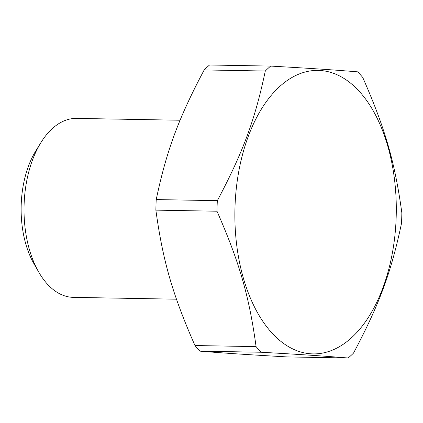 <?xml version="1.0" encoding="UTF-8"?>
<svg xmlns="http://www.w3.org/2000/svg" width="423" height="423" viewBox="0 0 423 423"><rect width="100%" height="100%" fill="white"/><g stroke="black" fill="none" stroke-linecap="round" stroke-linejoin="round"><path stroke-width="0.63" d="M176.486 299.193L73.396 297.364A89.496 50.945 -89 0 1 38.572 271.82A89.496 50.945 -89 0 1 40.862 142.688A89.496 50.945 -89 0 1 76.574 118.398L180.098 120.238M40.862 142.688L35.812 150.868A78.038 44.426 91 0 0 33.814 263.471L38.572 271.82M194.971 345.533A162.384 92.436 91 0 0 199.994 351.159L261.107 352.243A162.384 92.436 -89 0 1 258.569 349.504A162.384 92.436 -89 0 1 256.084 346.617L194.971 345.533C172.542 294.471 162.85 260.922 155.87 210.136L216.983 211.22A162.384 92.436 -89 0 1 217.337 200.661C243.098 152.042 254.979 119.915 265.295 71.022A162.384 92.436 -89 0 1 270.672 66.088C311.138 68.389 332.711 69.816 357.726 71.841A162.384 92.436 -89 0 1 362.749 77.467C385.179 128.529 394.87 162.078 401.85 212.864A162.384 92.436 -89 0 1 401.496 223.423C391.185 272.317 379.304 304.444 353.543 353.062A162.384 92.436 -89 0 1 348.166 358.001C323.146 355.97 301.573 354.543 261.107 352.243M256.084 346.617C249.105 295.83 239.413 262.281 216.983 211.22M271.196 332.155A141.763 80.698 -89 0 1 248.164 136.714A141.763 80.698 -89 0 1 359.978 92.145A141.763 80.698 -89 0 1 383.005 287.592A141.763 80.698 -89 0 1 271.196 332.155M270.672 66.088L209.559 64.999A162.384 92.436 91 0 0 204.182 69.938C178.416 118.556 166.535 150.683 156.224 199.577A162.384 92.436 91 0 0 155.87 210.136M199.994 351.159C225.01 353.184 246.583 354.611 287.048 356.912L348.166 358.001M204.182 69.938L265.295 71.022M217.337 200.661L156.224 199.577"/></g></svg>
